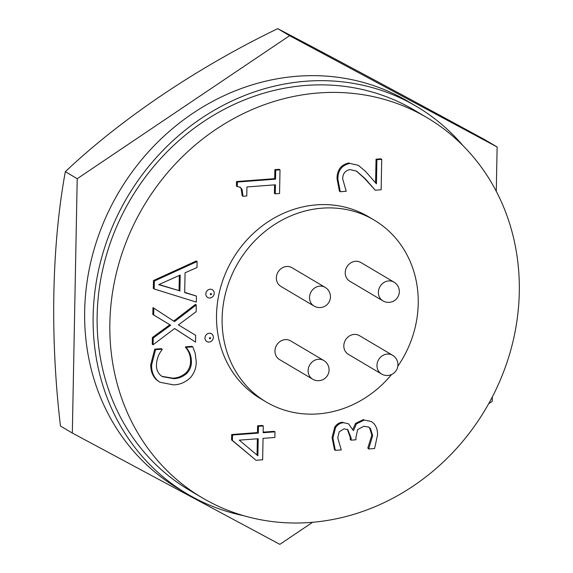 <?xml version="1.0" encoding="UTF-8"?>
<svg xmlns="http://www.w3.org/2000/svg" width="573" height="573" viewBox="0 0 573 573"><rect width="100%" height="100%" fill="white"/><g stroke="black" fill="none" stroke-linecap="round" stroke-linejoin="round"><path stroke-width="0.86" d="M497.128 146.996L485.252 139.955C406.988 97.303 332.118 57.135 277.74 28.65C198.179 67.034 121.54 118.525 65.336 171.678C51.785 245.459 49.937 337.067 60.459 426.004L72.327 433.045L77.212 178.712L289.609 35.684L497.128 146.996L496.275 191.318M492.329 396.939L492.243 401.322L488.669 403.729M312.614 522.282L279.846 544.35L72.327 433.045M65.336 171.678L77.212 178.712M277.74 28.65L289.609 35.684M279.495 359.536A10.873 9.784 -59.3 0 1 274.961 350.948A10.873 9.784 -59.3 0 1 280.34 341.3A10.873 9.784 -59.3 0 1 290.575 340.835L323.731 360.481A10.873 9.784 -59.3 0 0 313.503 360.947A10.873 9.784 -59.3 0 0 308.116 370.595A10.873 9.784 -59.3 0 0 312.65 379.19L279.495 359.536M349.766 281.214A10.873 9.784 -59.3 0 1 345.225 272.619A10.873 9.784 -59.3 0 1 350.612 262.971A10.873 9.784 -59.3 0 1 360.847 262.506L394.002 282.152A10.873 9.784 -59.3 0 0 383.767 282.618A10.873 9.784 -59.3 0 0 378.381 292.266A10.873 9.784 -59.3 0 0 382.922 300.861L349.766 281.214M348.363 354.336A10.873 9.784 -59.3 0 1 343.821 345.748A10.873 9.784 -59.3 0 1 349.208 336.1A10.873 9.784 -59.3 0 1 359.443 335.635L392.598 355.281A10.873 9.784 -59.3 0 0 382.363 355.747A10.873 9.784 -59.3 0 0 376.977 365.395A10.873 9.784 -59.3 0 0 381.518 373.983L348.363 354.336M280.899 286.414A10.873 9.784 -59.3 0 1 276.365 277.819A10.873 9.784 -59.3 0 1 281.751 268.171A10.873 9.784 -59.3 0 1 291.979 267.706L325.142 287.36A10.873 9.784 -59.3 0 0 314.906 287.818A10.873 9.784 -59.3 0 0 309.52 297.473A10.873 9.784 -59.3 0 0 314.054 306.061L280.899 286.414M243.84 515.736A225.117 202.677 -59.3 0 1 187.092 493.833L178.611 488.805A225.117 202.677 -59.3 0 1 94.029 249.577A225.117 202.677 -59.3 0 1 297.58 76.209A225.117 202.677 -59.3 0 1 408.141 101.478L416.621 106.506A225.117 202.677 -59.3 0 1 463.091 145.771M187.092 493.833A225.117 202.677 -59.3 0 1 102.51 254.598A225.117 202.677 -59.3 0 1 306.061 81.23A225.117 202.677 -59.3 0 1 416.621 106.506M209.26 333.257A4.527 4.075 120.7 0 0 204.976 337.977A4.527 4.075 120.7 0 0 209.088 342.067A4.527 4.075 120.7 0 0 213.371 337.347A4.527 4.075 120.7 0 0 209.26 333.257M310.451 522.461A220.813 198.802 -59.3 0 1 202.004 497.665A220.813 198.802 -59.3 0 1 119.041 263.007A220.813 198.802 -59.3 0 1 318.695 92.955A220.813 198.802 -59.3 0 1 427.15 117.744A220.813 198.802 -59.3 0 1 510.113 352.402A220.813 198.802 -59.3 0 1 310.451 522.461M202.004 497.665L189.283 490.13A220.813 198.802 -59.3 0 1 106.32 255.472A220.813 198.802 -59.3 0 1 305.982 85.42A220.813 198.802 -59.3 0 1 414.429 110.209L427.15 117.744M210.105 289.207A4.527 4.075 120.7 0 0 205.822 293.928A4.527 4.075 120.7 0 0 209.933 298.017A4.527 4.075 120.7 0 0 214.216 293.29A4.527 4.075 120.7 0 0 210.105 289.207M391.567 374.527A105.761 95.218 -59.3 0 1 318.194 413.885A105.761 95.218 -59.3 0 1 266.252 402.01A105.761 95.218 -59.3 0 1 226.514 289.616A105.761 95.218 -59.3 0 1 322.148 208.164A105.761 95.218 -59.3 0 1 374.09 220.039A105.761 95.218 -59.3 0 1 397.805 366.269M266.252 402.01L260.658 398.693A105.761 95.218 -59.3 0 1 220.92 286.299A105.761 95.218 -59.3 0 1 316.547 204.848A105.761 95.218 -59.3 0 1 368.496 216.723L374.09 220.039M159.029 284.53L179.041 290.626L179.335 275.405M257.041 455.069L257.349 438.789M179.893 291.127L180.201 275.019L158.707 284.674L179.041 290.626M258.208 438.725L239.27 440.15L257.886 455.779L258.208 438.725M353.534 430.531L356.42 423.891L364.356 420.009L371.44 421.57L373.832 423.497C376.511 426.713 377.736 430.595 377.507 435.129L374.584 448.509L368.654 448.96L372.665 435.673L370.437 428.439L368.776 427.129L363.884 426.233L357.688 429.571L356.005 437.092L355.948 439.785L351.113 440.15L351.156 438.101L347.782 429.607L344.001 428.862L339.209 431.806L337.741 437.915L341.264 449.905L335.334 450.349L332.906 438.051L335.549 427.666C337.533 424.607 340.226 422.953 343.614 422.702L348.477 423.762L353.068 430.251M376.891 159.688L381.733 159.323L381.145 189.763L375.236 190.215L365.123 178.611L356.542 171.112L349.996 169.601C345.154 170.553 342.733 173.676 342.711 178.962L346.228 191.275L340.269 191.726L337.877 179.177C337.891 170.374 341.909 165.117 349.931 163.412L358.419 165.353L365.603 171.463L376.425 183.833L376.891 159.688L376.046 159.179L380.88 158.814L381.733 159.323M275.713 170.145L280.011 169.816L279.56 193.502L275.255 193.824L275.427 184.8L246.942 186.956L246.77 195.973L243.009 196.26L241.978 189.24L240.144 187.221L237.294 186.597L237.38 182.049L275.541 179.163L275.713 170.145L274.861 169.637L279.166 169.314L280.011 169.816M154.323 281.035L197.098 261.503L196.983 267.512L185.072 272.798L184.692 292.588L196.432 296.091L196.317 302.1L154.173 288.985L154.323 281.035L153.478 280.534L196.245 261.002L197.098 261.503M186.325 347.331L192.786 346.844L195.135 353.068L196.245 361.57C196.331 367.572 194.419 372.901 190.515 377.571C185.616 382.234 179.972 384.676 173.569 384.891L159.867 382.248L157.088 380.157C153.213 376.089 151.401 371.01 151.637 364.915L155.584 349.652L162.138 349.158L162.13 349.602C158.542 354.164 156.658 359.264 156.472 364.894C156.314 369.191 157.697 372.686 160.619 375.365L162.345 376.611L173.726 378.689C178.676 378.517 183.095 376.683 186.991 373.188C189.885 370.058 191.353 366.391 191.403 362.193C191.489 356.542 189.792 351.729 186.318 347.747L185.48 346.83L191.934 346.343L192.786 346.844M153.671 314.964L153.8 308.124L174.5 321.625L196.26 304.922L196.131 311.705L178.425 324.905L195.68 335.298L195.551 342.131L174.629 328.501L153.098 344.774L153.227 338.02L170.697 325.228L152.826 314.462L152.955 307.622L153.8 308.124M258.452 426.319L263.286 425.954L263.157 432.722L274.983 431.827L274.875 437.464L263.05 438.359L262.635 459.782L256.052 460.284L232.416 440.436L232.523 435.036L258.323 433.088L258.452 426.319L257.599 425.818L262.441 425.453L263.286 425.954M343.614 422.702L348.477 423.762M335.549 427.666L334.696 427.164C336.688 424.099 339.381 422.444 342.769 422.201M332.906 438.051L332.061 437.55L334.696 427.164M335.334 450.349L334.489 449.848L332.061 437.55M351.113 440.15L350.268 439.649L350.304 437.593L347.353 429.378M370.437 428.439L368.36 426.899M372.665 435.673L371.82 435.172L369.592 427.938M368.661 448.509L367.816 448.007L371.82 435.172M368.654 448.96L367.816 448.007M364.356 420.009L371.44 421.57M356.42 423.891L355.575 423.383L363.504 419.508M352.832 429.32L355.575 423.383M358.419 165.353L349.931 163.412M337.877 179.177L337.031 178.676C337.046 169.873 341.064 164.616 349.079 162.911M340.269 191.726L339.424 191.224L337.031 178.676M375.236 190.215L364.278 178.103L356.127 170.876M375.587 182.83L376.046 159.179M237.38 182.049L236.527 181.541L274.689 178.661L274.861 169.637M275.541 179.163L274.689 178.661M237.294 186.597L236.441 186.096L236.527 181.541M241.978 189.24L239.707 186.999M243.009 196.26L242.164 195.758L241.133 188.732M275.255 193.824L274.41 193.323L274.574 184.864M154.173 288.985L153.32 288.477L153.478 280.534M196.432 296.091L184.699 292.337M191.403 362.193L190.558 361.692C190.644 356.041 188.947 351.228 185.466 347.245L185.48 346.83M186.318 347.747L185.466 347.245M186.991 373.188L186.146 372.686C189.04 369.549 190.508 365.889 190.558 361.692M173.726 378.689L172.874 378.187C177.823 378.015 182.25 376.182 186.146 372.686M161.937 376.354L172.874 378.187M162.138 349.158L161.292 348.656L154.731 349.15L155.584 349.652M151.637 364.915L150.792 364.414L154.731 349.15M157.088 380.157L156.243 379.655C152.368 375.587 150.549 370.509 150.792 364.414M159.867 382.248L156.243 379.655M153.227 338.02L152.382 337.518L169.852 324.726L152.826 314.462M170.697 325.228L169.852 324.726M153.098 344.774L152.253 344.273L152.382 337.518M195.551 342.131L174.593 328.53M196.26 304.922L195.414 304.413L173.691 321.095M232.523 435.036L231.671 434.527L257.47 432.579L257.599 425.818M258.323 433.088L257.47 432.579M232.416 440.436L231.571 439.928L231.671 434.527M256.052 460.284L231.571 439.928M274.983 431.827L274.13 431.326L263.165 432.149M210.033 337.576A0.609 0.544 120.7 0 0 210.012 338.758A0.609 0.544 120.7 0 0 210.033 337.576M210.878 293.519A0.609 0.544 120.7 0 0 210.857 294.701A0.609 0.544 120.7 0 0 210.878 293.519M351.156 438.101L350.304 437.593M365.123 178.611L364.278 178.103M314.054 306.061A10.873 10.873 0 0 0 330.184 299.185A10.873 10.873 0 0 0 325.142 287.36M381.518 373.983A10.873 10.873 0 0 0 397.641 367.107A10.873 10.873 0 0 0 392.598 355.281M382.922 300.861A10.873 10.873 0 0 0 399.044 293.985A10.873 10.873 0 0 0 394.002 282.152M312.65 379.19A10.873 10.873 0 0 0 328.78 372.314A10.873 10.873 0 0 0 323.731 360.481"/></g></svg>
